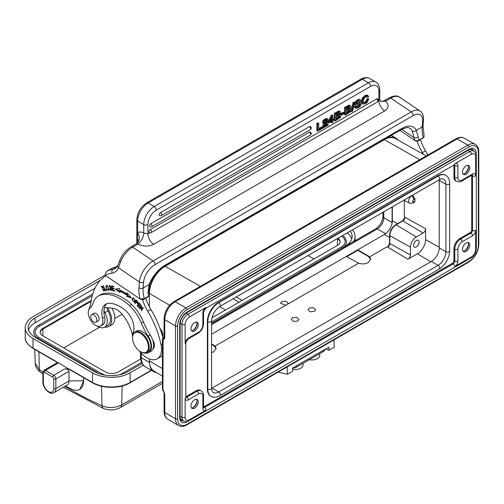 <?xml version="1.0" encoding="UTF-8"?>
<svg xmlns="http://www.w3.org/2000/svg" width="504" height="504" viewBox="0 0 504 504"><rect width="100%" height="100%" fill="white"/><g stroke="black" fill="none" stroke-linecap="round" stroke-linejoin="round"><path stroke-width="0.76" d="M427.883 155.012A67.933 39.224 -120 0 0 425.489 150.822A32.489 18.761 60 0 1 420.412 139.684M417.23 141.34A32.489 18.761 -120 0 0 422.358 152.63A67.933 39.224 60 0 1 423.322 154.268M415.693 140.969L417.879 141.145L423.763 137.302L418.95 140.137C418.396 140.736 416.991 140.83 414.735 140.421L399.943 130.391M415.397 140.799L414.735 140.421A31.015 17.905 -120 0 1 414.143 137.762L401.751 129.352M422.27 138.613L423.335 137.605A28.06 16.204 60 0 1 422.163 126.932A2.955 1.846 4.5 0 0 423.026 125.754L424.166 136.307L423.763 137.302M147.911 224.582A2.955 1.707 180 0 1 143.734 224.582A14.767 8.524 -60 0 1 154.18 206.495L368.468 82.776A2.955 1.707 -120 0 1 370.553 86.398L156.265 210.118A11.812 6.823 -60 0 0 147.911 224.582L147.911 233.812L143.697 233.012A11.812 6.823 -120 0 0 138.581 232.319A11.812 6.823 -120 0 0 137.68 232.823L137.68 221.086L143.734 224.582L143.734 233.006C144.049 233.05 143.798 234.436 142.966 237.182C140.786 242.348 137.737 244.037 137.882 244.125A2.955 1.707 -120 0 0 136.351 243.804A2.955 1.707 -120 0 0 136.219 243.867L130.996 246.878A2.955 1.707 60 0 1 132.659 247.143L153.046 260.971A2.955 1.707 60 0 1 154.942 264.682L413.091 115.643A14.767 7.749 -55.8 0 1 422.629 121.099L422.163 126.932L416.235 130.36L418.263 137.157A2.955 1.254 169.4 0 1 414.143 137.762L412.184 131.008A2.955 2.394 -24.3 0 0 416.235 130.36A23.631 12.405 124.2 0 0 401.915 128.451A2.955 1.707 -120 0 1 401.31 129.597C405.695 127.72 408.146 127.103 408.662 127.745L409.985 128.312A20.677 10.849 124.2 0 1 412.184 131.008M136.124 243.93A2.955 1.707 -120 0 1 136.219 243.867L136.685 243.558A8.864 7.22 -126.5 0 0 137.68 232.823L137.164 243.161M360.933 79.134C364.146 77.32 367.101 77.125 369.797 78.548A14.767 8.524 120 0 0 362.408 79.279A2.955 1.707 -120 0 0 360.933 79.134L146.645 202.854A2.955 1.707 60 0 1 148.119 202.999A14.767 8.524 120 0 0 137.68 221.086A2.955 1.707 180 0 1 136.811 219.883L136.811 242.147A2.955 1.707 0 0 0 137.164 242.953L137.252 243.073M137.233 238.008L138.474 241.063M380.4 101.058L380.917 101.411L385.56 101.172C389.183 104.788 388.874 108.051 384.628 110.956A8.864 5.116 60 0 1 378.907 100.447L379.777 98.998L380.375 101.039M376.614 98.935A1.77 1.021 -120 0 1 377.868 101.109A1.77 1.021 -120 0 1 377.496 101.921A1.77 1.77 0 0 0 377.496 98.847A1.77 1.021 120 0 0 376.614 98.935L150.211 229.648A1.77 1.021 120 0 0 149.052 231.21A1.77 1.021 120 0 0 149.323 232.634A1.77 1.77 0 0 0 151.099 232.634A1.77 1.021 60 0 0 151.465 231.821A1.77 1.021 60 0 0 150.211 229.648M318.736 123.31L317.904 122.825L316.833 123.442L316.833 130.675L317.671 131.16L322.484 128.381L322.484 127.455L318.736 129.616L318.736 123.31L317.671 123.921L317.671 131.16M322.484 127.455L321.647 126.97L318.736 128.652M325.912 119.517L326.296 120.191L326.006 121.193L322.806 125.357L322.276 127.537M322.484 127.657L323.114 128.016L328.11 125.131L328.11 124.249L327.272 123.763L324.866 125.156M327.008 118.648L324.904 118.868L323.121 120.55L322.466 122.869L323.303 123.348L324.299 122.774L324.702 121.262L325.754 120.229L326.75 119.996L327.134 120.677L326.844 121.678L323.644 125.836L323.114 128.016M327.972 121.634L327.972 122.522L328.81 123.001L332.035 121.143L332.035 122.863L332.93 122.352L332.93 120.626L334.013 119.996L334.013 119.215L332.93 119.839L332.93 115.359L332.035 115.876L331.197 115.391L327.972 121.634L328.81 122.113L328.81 123.001M331.197 121.622L331.197 122.384L332.035 122.863M334.013 119.215L332.93 118.875M332.93 115.359L332.092 114.88L331.197 115.391M334.36 113.324L335.191 113.803L339.614 111.485L338.776 111.006L339.501 111.245L338.776 111.006L334.36 113.324L334.36 120.557L335.191 121.042L340.383 117.463L340.975 115.637L340.565 114.654L339.601 114.622L340.622 112.537L340.339 111.724L339.614 111.485L340.339 111.724M344.232 112.694L343.4 112.209L340.931 113.639L340.931 114.597L341.762 115.082L344.232 113.658L344.232 112.694L341.762 114.118L341.762 115.082M344.572 107.428L345.41 107.906L349.826 105.588L348.995 105.109L349.719 105.349L348.995 105.109L344.572 107.428L344.572 114.66L345.41 115.145L350.595 111.567L351.187 109.74L350.778 108.751L349.82 108.719L350.834 106.64L350.551 105.827L349.826 105.588L350.551 105.827M352.983 102.57L353.821 103.049L354.734 102.526L353.896 102.041L352.983 102.57L351.187 109.828M350.885 111.037L351.679 111.674L353.821 103.049M354.432 106.527L355.018 107.9L355.856 108.379L355.27 107.012L354.432 106.527L355.503 105.909L356.334 106.394L355.27 107.012M359.106 100.907L360.001 101.701L359.465 100.888L358.205 101.285L357.046 102.268L356.744 103.793L360.505 102.885L359.673 102.4L356.057 103.383M356.334 106.394L356.939 107.339L358.363 106.892L359.667 105.815L360.165 104.618L359.749 104.126L356.183 105.09L355.036 104.498L354.709 103.629L355.421 101.619L357.393 99.868L358.823 99.282L360.637 99.937L361.072 101.09L360.001 101.701M359.327 104.139L358.835 105.33L356.101 106.861M363 102.488L364.701 102.268L366.049 101.039L366.817 99.112L367.882 98.494L368.72 98.979L367.07 102.457L365.564 103.66L363.063 104.108L362.149 101.947L363.088 98.582L365.608 96.088L368.128 95.659L366.931 95.035L364.77 95.609L362.256 98.104L361.318 101.462L362.225 103.622L362.949 104.044M363.063 104.108L362.225 103.622M366.729 96.629L367.655 97.348L368.72 96.73L366.931 95.035M309.443 126.624A1.77 1.021 -120 0 1 310.697 128.797A1.77 1.021 -120 0 1 310.325 129.604A1.77 1.77 0 0 0 310.325 126.535A1.77 1.021 120 0 0 309.443 126.624L160.442 212.65A1.77 1.021 120 0 0 159.283 214.213A1.77 1.021 120 0 0 159.554 215.63A1.77 1.77 0 0 0 161.33 215.63A1.77 1.021 60 0 0 161.696 214.817A1.77 1.021 60 0 0 160.442 212.65M309.443 132.174A1.77 1.021 -120 0 1 310.697 134.341A1.77 1.021 -120 0 1 310.325 135.154A1.77 1.77 0 0 0 310.325 132.086A1.77 1.021 120 0 0 309.443 132.174L150.828 223.744A1.77 1.021 120 0 0 149.669 225.307A1.77 1.021 120 0 0 149.946 226.724A1.77 1.77 0 0 0 151.717 226.724A1.77 1.021 60 0 0 152.082 225.918A1.77 1.021 60 0 0 150.828 223.744M130.996 246.878C126.006 249.971 122.245 254.526 119.7 260.536A2.955 0.97 21.8 0 0 120.62 261.771A17.722 9.299 124.2 0 1 132.659 247.143L137.97 244.112C143.438 246.67 148.661 246.739 153.632 244.32L384.628 110.956M120.62 261.771L118.44 267.756A2.955 2.199 -158.1 0 1 117.785 265.451L115.372 268.449A19.788 11.428 -120 0 1 113.091 269.262L116.897 267.063M401.915 128.451L165.066 265.192A23.631 12.405 124.2 0 0 149.058 284.609A2.955 0.958 21.9 0 0 149.72 284.3L148.875 292.043L149.518 294.878L149.115 295.873L144.302 298.708L140.087 298.992L105.153 275.297C105.525 273.042 106.3 271.543 107.497 270.805L112.184 268.134M154.942 264.682A14.767 7.749 -55.8 0 0 143.59 282.196L143.13 288.036L149.058 284.609L148 293.189A2.955 1.254 169.4 0 0 148.875 292.043M117.186 266.635L112.398 268.078A2.955 2.4 -110.2 0 1 112.701 267.933L112.14 268.147M132.716 335.519A13.293 7.673 60 0 1 133.283 332.249A16.248 9.381 -120 0 0 124.375 309.5A35.916 20.74 -120 0 0 122.22 307.95A35.916 20.74 -120 0 0 109.885 303.257A19.196 11.082 -120 0 0 105.796 304.139A19.196 11.082 -120 0 0 102.514 318.263A10.338 5.966 60 0 1 100.743 325.874L102.829 324.664A10.338 5.966 -120 0 0 104.599 317.06A19.196 11.082 -120 0 1 104.044 309.601A4.429 2.558 -120 0 0 104.87 312.663A12.997 7.503 60 0 1 107.258 322.157A12.997 7.503 60 0 1 104.605 327.197A12.997 7.503 60 0 1 97.48 326.17M88.975 309.481A12.997 7.503 60 0 1 89.857 306.501A14.767 8.524 -120 0 0 90.808 303.559A76.797 44.339 60 0 1 105.903 275.801M142.582 299.905A32.489 18.761 -120 0 0 147.71 311.195A67.933 39.224 60 0 1 161.022 344.66A20.677 11.938 60 0 1 157.242 358.816A20.677 11.938 60 0 1 145.631 356.996A20.677 11.938 60 0 1 139.198 350.803M132.609 336.181A30.215 17.445 -120 0 0 123.008 315.252A16.248 9.381 -120 0 0 117.986 310.433A16.248 9.381 -120 0 0 112.72 308.291L106.01 307.516A4.429 2.558 -120 0 0 104.958 307.705A4.429 2.558 -120 0 0 104.183 308.731A4.429 2.558 -120 0 0 104.089 309.147A4.429 2.558 -120 0 0 104.044 309.601M106.898 303.635A19.196 11.082 -120 0 0 104.183 308.731M148.762 352.567L150.847 351.364A13.293 7.673 -120 0 0 152.983 348.793A7.384 4.265 -120 0 0 152.542 339.658A13.293 7.673 -120 0 0 150.217 334.984A44.308 25.578 60 0 1 143.445 321.955L141.353 323.165A44.308 25.578 -120 0 0 148.132 336.193A13.293 7.673 60 0 1 148.762 352.567A13.293 7.673 60 0 1 144.894 353.027M100.743 325.874A10.338 5.966 60 0 1 94.991 324.998A10.338 5.966 60 0 1 88.887 316.474A10.338 5.966 60 0 1 89.788 308.423A29.534 17.054 -120 0 0 93.177 302.873A29.534 17.054 60 0 1 98.337 296.024A29.534 17.054 60 0 1 100.126 295.218A45.662 26.366 60 0 1 122.774 300.334A45.662 26.366 60 0 1 129.465 305.644L131.55 304.441A29.534 17.054 60 0 1 143.445 321.955M131.55 304.441A45.662 26.366 -120 0 0 102.211 294.008A29.534 17.054 60 0 0 100.428 294.815L98.337 296.024M141.24 306.489L141.12 310.243L141.46 310.666L143.293 307.931L142.972 307.547L141.536 309.689L141.655 305.934L141.315 305.512L139.482 308.246L139.797 308.637L141.649 306.256M119.605 289.976L119.467 288.54L115.322 289.025L119.858 292.471L119.732 291.243A49.77 28.734 60 0 1 126.97 295.275L126.882 296.383L131.387 297.977L127.159 292.83L127.058 294.128A51.244 29.585 -120 0 0 119.605 289.976M113.62 286.297L111.428 285.844L112.568 290.638L114.836 291.11L114.698 290.543L112.839 290.159L112.449 288.521L114.124 288.874L113.992 288.313L112.31 287.96L111.964 286.493L113.753 286.864L113.62 286.297M103.037 285.869L105.052 290.695L106.735 290.43L106.495 289.863L105.172 290.071L103.389 285.812L103.037 285.869M136.13 299.962L134.82 303.269L135.173 303.628L135.708 302.287L137.466 303.427L137.548 301.43L136.13 299.962M104.032 289.22L103.622 289.157L103.553 290.55L101.531 286.776L102.803 287.526L103.068 287.28L101.247 286.247L103.881 291.06L104.032 289.22M132.35 298.809L132.256 299.849L134.398 302.104L135.122 300.056L132.98 297.814L132.35 298.809L133.321 297.707M106.06 288.03L106.659 289.233L108.631 290.348L108.108 286.6L106.13 285.51L106.06 288.03L106.388 287.841M111.838 289.573L111.277 289.901L109.715 288.767L109.362 288.786L109.784 289.668L111.529 290.468L110.905 287.973L110.162 287.601L109.349 286.14L111.044 287.085L109.066 285.611L111.258 289.913L111.882 289.548M138.77 302.658L137.195 305.695L139.148 307.856L139.331 307.497L137.731 305.72L138.266 304.687L139.709 306.287L139.892 305.934L138.449 304.328L138.934 303.402L140.471 305.109L140.66 304.756L138.77 302.658M129.465 305.644A29.534 17.054 60 0 1 141.353 323.165M152.983 348.793A13.293 7.673 -120 0 0 152.542 339.658M104.605 327.197L107.736 325.389A12.997 7.503 -120 0 0 108.001 310.855A4.429 2.558 60 0 1 107.182 307.648M157.242 358.816L160.379 357.008A20.677 11.938 -120 0 0 162.427 355.219M163.012 337.982A67.933 39.224 -120 0 0 150.841 309.387A32.489 18.761 60 0 1 145.763 298.248M154.155 347.313A7.384 4.265 60 0 1 153.449 347.136M140.421 299.118L143.231 299.71L147.823 297.026M141.044 299.534L140.087 298.992A31.015 17.905 -120 0 1 139.217 294.626A31.015 17.905 -120 0 1 138.959 287.828A2.955 1.846 4.5 0 0 143.13 288.036A28.06 16.204 -120 0 0 143.363 294.185A28.06 16.204 -120 0 0 144.302 298.708L143.231 299.71M159.97 328.381A7.239 4.177 60 0 1 162.924 335.437A7.239 4.177 60 0 1 162.899 335.941A7.239 4.177 60 0 1 162.729 336.93M162.918 335.261L159.888 328.161M156.568 372.607A20.084 11.598 -60 0 1 153.796 371.713A20.084 11.598 -60 0 1 149.72 364.279A22.151 12.789 120 0 1 149.423 360.952L149.423 358.993M149.423 306.873L149.423 295.495M149.423 294.519L149.423 293.423A22.151 12.789 120 0 1 149.72 289.756A20.084 11.598 -60 0 1 163.838 267.019L165.091 266.295A22.151 12.789 120 0 0 149.72 289.756M149.72 364.279A22.151 12.789 120 0 0 153.947 371.051L162.427 376.072M426.277 155.938L395.401 138.543A22.151 12.789 120 0 0 384.388 139.684L385.642 138.959A20.084 11.598 -60 0 1 395.684 137.964A20.084 11.598 -60 0 1 397.851 139.923M164.083 337.22L163.611 337.491A2.362 1.367 60 0 1 163.958 337.39L163.107 340.496L162.943 390.203M194.645 399.722A5.166 2.986 120 0 0 191.268 404.277A5.166 2.986 120 0 0 192.056 408.416A5.166 2.986 120 0 0 194.645 408.164A5.166 2.986 120 0 0 198.022 403.609A5.166 2.986 120 0 0 197.228 399.464A5.166 2.986 120 0 0 194.645 399.722M194.645 322.547A5.166 2.986 120 0 0 191.268 327.102A5.166 2.986 120 0 0 192.056 331.241A5.166 2.986 120 0 0 194.645 330.989A5.166 2.986 120 0 0 198.022 326.435A5.166 2.986 120 0 0 197.228 322.289A5.166 2.986 120 0 0 194.645 322.547M466.156 174.227A5.166 2.986 120 0 0 469.533 169.672A5.166 2.986 120 0 0 468.745 165.532A5.166 2.986 120 0 0 466.156 165.791A5.166 2.986 120 0 0 462.779 170.346A5.166 2.986 120 0 0 463.573 174.485A5.166 2.986 120 0 0 466.156 174.227M466.156 251.401A5.166 2.986 120 0 0 469.533 246.847A5.166 2.986 120 0 0 468.745 242.708A5.166 2.986 120 0 0 466.156 242.959A5.166 2.986 120 0 0 462.779 247.514A5.166 2.986 120 0 0 463.573 251.66A5.166 2.986 120 0 0 466.156 251.401M471.694 175.279A2.218 1.279 -60 0 1 471.694 175.373L471.694 229.881A2.218 1.279 -60 0 1 470.125 232.59L459.787 238.562A8.272 4.775 120 0 0 453.94 248.692L453.94 260.625A2.218 1.279 -60 0 1 452.371 263.34L203.622 406.955A2.218 1.279 -60 0 1 203.54 406.999M453.94 165.029A2.218 1.279 -60 0 1 453.94 165.123L453.94 177.061A8.272 4.775 120 0 0 455.654 180.848L456.485 181.333A8.272 4.775 -60 0 1 454.778 177.547L454.778 165.608A2.218 1.279 120 0 0 454.488 164.726M185.869 396.705L186.707 397.19L197.045 391.217A8.272 4.775 -60 0 1 201.178 390.808L200.346 390.329A8.272 4.775 120 0 0 196.207 390.739L185.869 396.705A2.218 1.279 -60 0 1 185.787 396.749M437.648 175.858L218.345 302.469A15.504 8.952 120 0 0 207.383 321.464L207.383 388.987A15.504 8.952 120 0 0 210.596 396.087L211.012 396.327A15.504 8.952 -60 0 1 207.799 389.227A2.218 1.279 0 0 0 210.93 389.227A2.218 1.279 0 0 0 211.579 388.326C211.491 388.156 211.523 391.293 213.23 392.49A11.075 6.394 120 0 0 218.768 391.942L438.064 265.331A11.075 6.394 120 0 0 445.901 251.767L445.901 184.237A11.075 6.394 120 0 0 443.608 179.166C441.712 178.29 438.984 179.827 439.173 179.827A2.218 1.279 -120 0 0 439.633 178.813A2.218 1.279 -120 0 0 438.064 176.098L437.648 175.858A15.504 8.952 120 0 1 445.404 175.09L445.82 175.329A15.504 8.952 -60 0 0 438.064 176.098L218.768 302.709A2.218 1.279 60 0 1 220.21 304.662A2.218 1.279 60 0 1 219.876 306.438C214.887 309.941 212.121 314.729 211.579 320.796A2.218 1.279 180 0 1 210.212 321.98A2.218 1.279 180 0 1 207.799 321.703L207.383 321.464M439.198 179.808A11.075 6.394 -60 0 1 439.217 180.375L439.217 247.905A11.075 6.394 -60 0 1 431.386 261.469L212.083 388.086A11.075 6.394 -60 0 1 211.579 388.357M211.579 352.661L213.803 351.723L216.147 348.434L215.069 346.084L285.812 305.241L280.507 303.238L281.629 301.675L285.818 301.184L288.187 303.2L287.06 304.762L285.812 305.241M287.897 304.038L358.634 263.195C362.137 264.291 365.343 264.077 368.26 262.546L370.698 259.201L369.627 256.851L387.104 246.758L388.004 246.973L389.573 243.136A0.888 0.51 0 0 0 389.844 243.508A2.967 1.714 -60 0 1 388.004 246.973M410.445 254.993L410.445 247.155L389.844 235.664L389.844 243.508L410.445 254.993A3.471 2.003 120 0 1 407.994 259.239L417.388 253.814A11.592 6.691 -60 0 0 425.584 239.614L425.584 228.766A3.471 2.003 120 0 1 423.133 233.012L402.885 220.916A0.888 0.51 -120 0 0 402.431 220.865L395.646 224.784A0.888 0.51 60 0 1 396.1 224.834L416.348 236.93L423.133 233.012M314.527 311.359L310.344 311.806L307.969 309.702L309.097 308.114L313.28 307.667L315.649 309.777L314.527 311.359M297.82 321.01L293.637 321.451L291.262 319.347L292.389 317.766L296.572 317.318L298.941 319.423L297.82 321.01M404.334 218.938L404.97 217.589L404.334 216.915L404.334 200.296M414.962 201.058L413.734 201.77A2.955 1.707 60 0 1 413.123 203.118L414.338 202.419L414.962 201.058L414.962 198.797L412.688 195.117M410.445 247.155A8.348 4.82 -60 0 1 416.348 236.93M419.114 242.147A3.912 2.262 120 0 0 418.314 240.364A3.912 2.262 120 0 0 415.296 241.397A3.912 2.262 120 0 0 413.576 245.341A3.912 2.262 120 0 0 414.401 247.143A3.912 2.262 120 0 0 417.413 246.078A3.912 2.262 120 0 0 419.114 242.147M369.627 256.851L357.796 249.801L357.796 250.337L346.708 256.744M358.634 263.195L346.235 256.473L385.031 234.064A11.227 6.483 -60 0 0 392.068 223.178A9.122 5.267 120 0 0 392.093 222.535L392.093 207.005M370.686 259.453L368.405 256.467L357.796 250.337M215.069 346.084L211.579 343.86M333.982 339.904L334.215 347.243L329.005 350.249L328.879 347.111L292.541 368.096L292.66 371.234L287.45 374.239L287.116 366.956M143.331 365.192L130.108 372.834A26.586 15.347 180 0 1 92.509 372.834L32.987 338.468A26.586 15.347 180 0 1 25.2 327.613A26.586 15.347 180 0 1 32.987 316.758L105.178 275.083M352.454 229.893A26.586 15.347 180 0 1 355.106 236.571A26.586 15.347 180 0 1 353.663 241.561M142.097 363.497L128.016 371.624A23.631 13.639 0 0 1 94.601 371.624L35.072 337.258A23.631 13.639 0 0 1 28.155 327.613A23.631 13.639 0 0 1 35.072 317.967L100.403 280.249M350.223 231.178A23.631 13.639 0 0 1 352.151 236.571A23.631 13.639 0 0 1 345.227 246.217L211.579 323.379M69.401 369.432L58.571 362.88A2.955 1.707 -120 0 0 57.097 362.735L43.936 370.333A2.955 1.707 60 0 1 45.41 370.478L53.77 375.304L64.714 368.985C67.139 368.934 68.575 369.716 69.016 371.322L69.016 380.974L83.633 380.728L83.588 377.628M32.987 338.468L32.987 348.113L56.48 361.677L56.48 363.088M130.108 372.834L130.108 382.479A0.888 0.51 60 0 1 129.919 382.882C120.16 388.792 102.457 388.792 92.692 382.882A0.888 0.51 -60 0 1 92.509 382.479L69.016 368.909L64.714 368.985M67.177 385.024A8.864 5.116 -120 0 0 69.016 380.974L55.856 388.565A8.864 5.116 60 0 1 55.818 389.34A8.864 5.116 60 0 1 54.023 392.622L67.177 385.024M79.865 389.296L83.633 380.728A18.906 10.912 60 0 1 79.72 389.384A18.906 10.912 60 0 1 70.988 388.842L65.482 386.007M83.683 380.703L83.633 378.605M38.915 351.836L39.325 369.583L35.23 363.472L34.776 349.448M122.132 385.995L121.697 404.92C115.139 408.108 108.568 408.385 101.984 405.758A377.527 212.184 58.7 0 1 64.896 386.348M28.526 330.026A23.631 13.639 180 0 1 35.072 322.787L94.985 288.2M347.111 232.974A23.631 13.639 180 0 1 351.779 238.984M342.134 248.006A15.504 8.952 0 0 0 346.639 241.7L344.723 237.201L342.72 235.513M92.698 294.097L38.361 325.464C35.992 326.39 34.429 328.614 33.667 332.136A15.504 8.952 0 0 0 38.209 338.468L99.263 373.716M38.209 338.468A0.737 0.428 120 0 1 39.098 337.522C38.594 337.875 34.178 333.138 35.141 332.136A14.03 8.102 180 0 1 39.249 326.409L92.207 295.835M341.479 236.225A14.03 8.102 180 0 1 345.164 241.7C345.177 243.653 343.86 245.448 341.208 247.086A0.737 0.428 -120 0 1 342.096 248.025M91.224 300.497L42.796 328.457A9.015 5.204 0 0 0 40.156 332.136A9.015 5.204 0 0 0 42.796 335.815L105.456 371.99A9.015 5.204 0 0 0 118.207 371.99L140.597 359.056M211.938 317.873L337.504 245.379A9.015 5.204 0 0 0 340.143 241.7A9.015 5.204 0 0 0 337.926 238.279M91.098 301.291L42.796 329.175L42.947 335.903M63.769 347.924L99.553 327.26M114.811 318.452L122.157 314.212M242.159 300.422L236.225 296.995M225.59 309.992A377.654 218.037 60 0 1 219.536 306.64M239.028 302.23L233.094 298.803M337.352 245.461L337.504 238.738A9.015 5.204 180 0 1 340.124 242.059M314.024 258.93L307.957 255.578M40.181 332.495A9.015 5.204 180 0 1 42.796 329.175L42.796 328.457M292.541 368.153A5.909 3.408 0 0 0 296.358 367.164L323.089 351.729A5.909 3.408 0 0 0 324.815 349.461M309.267 359.711A7.976 4.605 0 0 0 317.451 358.602A7.976 4.605 0 0 0 319.372 353.877M292.591 369.363A7.976 4.605 0 0 0 301.159 367.989A7.976 4.605 0 0 0 302.658 363.523M287.45 374.239L278.006 372.217M329.005 350.249L325.559 349.033M211.579 344.383L213.853 345.694L216.128 348.68M392.326 206.873L392.326 220.714A11.227 6.483 -60 0 1 392.068 223.178M468.04 242.481A5.166 2.986 -60 0 1 468.562 244.352A5.166 2.986 -60 0 1 464.902 250.677L464.902 250.677A5.166 2.986 -60 0 1 463.025 251.162M464.417 250.923A6.647 3.837 120 0 0 468.525 243.804M468.04 165.306A5.166 2.986 -60 0 1 468.562 167.177A5.166 2.986 -60 0 1 464.902 173.502L464.902 173.502A5.166 2.986 -60 0 1 463.025 173.987M464.417 173.748A6.647 3.837 120 0 0 468.525 166.629M196.522 322.062A5.166 2.986 -60 0 1 197.045 323.933A5.166 2.986 -60 0 1 193.391 330.265A5.166 2.986 -60 0 1 191.507 330.75M192.9 330.511A6.647 3.837 120 0 0 197.014 323.385M196.522 399.237A5.166 2.986 -60 0 1 197.045 401.108A5.166 2.986 -60 0 1 193.391 407.44A5.166 2.986 -60 0 1 191.507 407.925M192.9 407.679A6.647 3.837 120 0 0 197.014 400.56M97.795 321.155A4.429 2.558 -120 0 0 98.23 320.985A4.429 2.558 -120 0 0 98.954 317.596A4.429 2.558 -120 0 0 96.264 313.69A4.429 2.558 -120 0 0 93.801 313.312A4.429 2.558 -120 0 0 93.435 313.608M132.533 337.907L132.533 337.428A11.812 6.823 60 0 1 132.565 336.603A11.812 6.823 60 0 1 134.977 332.016L136.653 331.052A11.812 6.823 60 0 1 146.091 334.58A11.812 6.823 60 0 1 150.879 346.935A11.812 6.823 60 0 1 148.466 351.515L146.796 352.485A11.812 6.823 60 0 1 140.887 351.899L140.471 351.653A11.227 6.483 -120 0 0 148.378 347.854A11.227 6.483 -120 0 0 141.158 333.761A11.227 6.483 -120 0 0 132.565 337.126A11.227 6.483 -120 0 0 132.533 337.907A11.227 6.483 -120 0 0 140.471 351.653M92.893 314.49A4.36 2.514 60 0 1 96.459 318.087A4.36 2.514 60 0 1 95.999 322.188A4.36 2.514 60 0 1 94.752 322.346A4.36 2.514 60 0 1 91.192 318.742A4.36 2.514 60 0 1 91.646 314.641A4.36 2.514 60 0 1 92.893 314.49M134.977 332.016A11.812 6.823 60 0 1 144.415 335.544A11.812 6.823 60 0 1 149.209 347.899A11.812 6.823 60 0 1 146.796 352.485M141.876 310.042L141.756 309.557M141.744 309.884L141.12 310.243M139.482 308.246L141.53 305.771M141.536 309.689L143.186 307.799M127.058 294.128L127.707 293.492M126.882 296.383L127.512 296.024L130.712 297.158M127.512 296.024L127.594 294.916L126.97 295.275M127.594 294.916A49.77 28.734 -120 0 0 120.362 290.884L119.732 291.243M119.763 291.564L116.279 288.912M111.964 286.493L113.627 286.348M112.449 288.521L113.998 288.357M112.568 290.638L113.186 290.228M114.71 290.594L113.198 290.279M112.738 288.357L112.663 288.036M112.253 286.322L112.178 286.001M106.627 290.184L105.544 290.014M105.676 290.336L105.052 290.695M135.456 302.923L136.477 300.308M135.444 302.91L134.82 303.269M137.75 303.118L137.296 302.866M135.708 302.287L136.055 302.085M137.239 302.898L135.866 301.896L136.332 300.712L137.34 301.77L137.239 302.898L137.907 302.507M136.332 300.712L136.678 300.516M137.655 301.594L137.34 301.77M104.126 290.802L103.459 290.587M101.468 286.82L101.613 286.152M102.243 286.379L101.531 286.776M103.553 290.55L104.227 290.153M134.688 301.846L134.045 301.65M134.234 301.549L135.066 300.938M134.064 301.644C133.018 301.6 132.577 300.775 132.728 299.162L133.34 298.255C134.839 298.941 135.078 300.075 134.064 301.644L134.776 301.241M106.357 286.102L106.502 285.415M108.895 290.077L108.234 289.863M109.034 289.107L108.599 289.359C108.095 290.348 107.377 289.907 106.451 288.03L106.174 286.455C107.289 285.692 108.095 286.663 108.599 289.359L108.335 289.825L109.047 289.397M107.176 285.629L106.174 286.455M109.431 286.096L109.469 285.529M110.105 285.737L109.349 286.14M111.775 290.184L111.075 289.97M137.888 305.405L139.047 302.967M137.825 305.329L137.195 305.695M138.934 303.402L139.268 303.206M138.594 304.492L138.266 304.687M316.833 123.442L317.671 123.921M323.303 123.348L323.952 121.029L325.741 119.353L327.676 119.001L326.838 118.522M326.636 118.434L328.129 120.078L327.676 121.684L324.179 126.517L328.11 124.249M328.81 122.113L332.035 115.876M332.035 117.224L332.035 120.355L329.748 121.678L332.035 117.224M331.197 118.85L331.197 119.87L332.035 120.355M331.197 119.87L330.454 120.305M335.191 113.803L335.191 121.042M338.839 115.17L338.65 116.884L339.488 117.369L336.262 119.505L336.262 117.136L339.677 115.655L339.104 115.592M339.488 117.369L339.904 116.229L339.589 115.605M338.719 112.745L338.064 114.137L338.902 114.616L336.262 116.216L336.262 114.112L339.236 112.663L339.551 113.28L339.236 112.663M338.902 114.616L339.551 113.28L338.719 112.802M338.65 116.884L336.262 118.535M338.064 114.137L336.262 115.252M340.931 113.639L341.762 114.118M345.41 107.906L345.41 115.145M349.051 109.273L348.869 110.987L349.7 111.472L346.475 113.602L346.475 111.239L349.889 109.759L349.316 109.696M349.7 111.472L350.123 110.332L349.801 109.708M348.932 106.848L348.277 108.24L349.114 108.719L346.475 110.319L346.475 108.215L349.448 106.766L349.77 107.383L349.448 106.766M349.114 108.719L349.77 107.383L348.932 106.905M348.869 110.987L346.475 112.638M348.277 108.24L346.475 109.355M354.734 102.526L352.592 111.151L351.679 111.674M360.914 103.03L360.505 102.885L361.229 103.9L360.486 105.966L358.388 107.799L355.856 108.379M356.183 105.09L355.547 104.108L356.252 102.098L358.231 100.346L359.661 99.767L360.637 99.937M367.655 97.348L366.918 96.636L365.595 97.02L363.85 98.797L363.22 101.247L363.888 103.005M367.233 96.737L366.918 96.636M363.831 102.967L365.532 102.753L366.887 101.518L367.655 99.597L366.817 99.112M368.72 98.979L367.655 99.597M107.27 307.661A14.471 8.354 60 0 1 108.681 326.548L111.819 324.74A14.471 8.354 -120 0 0 111.913 308.196M108.681 326.548A14.471 8.354 60 0 1 104.763 327.109M425.489 150.822L422.358 152.63M418.263 137.157A28.06 16.204 -120 0 0 418.95 140.137L417.879 141.145M165.066 265.192A2.955 1.707 60 0 1 164.468 266.339C158.136 270.27 153.216 276.255 149.72 284.3L149.72 284.3M143.59 282.196A2.955 1.846 -175.5 0 1 139.425 281.994A17.722 9.299 -55.8 0 1 153.046 260.971L411.195 111.932L390.808 98.097A2.955 1.707 -120 0 0 389.145 97.839C393.901 95.546 397.404 95.338 399.659 97.215A17.722 9.299 124.2 0 0 390.808 98.097L385.579 101.115A2.955 1.707 60 0 0 383.922 100.857L380.841 101.373M413.091 115.643A2.955 1.707 -120 0 0 411.195 111.932A17.722 9.299 -55.8 0 1 420.053 111.05C422.554 112.726 423.7 115.681 423.492 119.921A2.955 1.846 -175.5 0 1 422.629 121.099M383.834 100.913A2.955 1.707 60 0 1 383.922 100.857L389.145 97.839M369.797 78.548L375.852 82.045A14.767 8.524 -60 0 0 368.468 82.776L362.408 79.279L148.119 202.999L154.18 206.495A2.955 1.707 60 0 1 156.265 210.118M370.553 86.398A11.812 6.823 -60 0 1 378.907 91.218A2.955 1.707 180 0 0 379.777 90.014C379.745 86.323 378.435 83.67 375.852 82.045M378.34 100.775L378.907 100.447L378.907 91.218M153.632 244.32A8.864 5.116 -120 0 1 147.911 233.812L149.688 232.791M138.474 241.164L138.487 241C138.991 240.099 137.705 243.048 136.685 243.558A8.864 7.22 -126.5 0 1 136.288 243.829M138.959 287.828L139.425 281.994L118.44 267.756A22.743 13.129 -120 0 1 112.14 273.149A2.955 2.356 -99.7 0 1 113.091 269.262A80.634 46.557 60 0 0 107.497 270.805M105.166 275.31A77.685 44.85 60 0 1 112.14 273.149M147.615 297.177L148.686 296.176A28.06 16.204 60 0 1 148 293.189M112.398 268.078A80.634 46.557 -120 0 0 111.882 268.273M102.514 318.263L104.599 317.06M100.126 295.218L102.211 294.008M148.132 336.193L150.217 334.984M104.87 312.663L108.001 310.855M161.022 344.66L162.427 343.848M147.71 311.195L150.841 309.387M149.423 360.952L162.427 368.594M169.583 305.267L149.423 293.423M419.719 159.724L384.388 139.684L165.091 266.295L200.422 286.335M149.505 291.545L148.73 291.098M141.278 353.241L141.278 357.695A20.084 11.598 120 0 0 145.442 366.893C142.393 365.337 140.717 361.872 140.414 356.492A2.955 1.707 0 0 0 141.278 357.695L149.48 362.433M478.365 245.196A1.474 0.851 0 0 0 478.8 244.597L478.8 151.748A1.474 0.851 180 0 1 478.365 152.347L478.365 245.196A13.28 7.667 -60 0 1 468.978 261.463L187.022 424.248A13.28 7.667 -60 0 1 177.629 418.83L177.629 325.975A13.28 7.667 -60 0 1 187.022 309.714L468.978 146.929A13.28 7.667 -60 0 1 478.365 152.347M476.299 155.327L476.299 153.544A10.351 5.979 120 0 0 468.978 149.316L187.022 312.102A10.351 5.979 120 0 0 179.701 324.784L179.701 417.633A10.351 5.979 120 0 0 187.022 421.861L188.565 420.966M187.022 424.248A1.474 0.851 60 0 1 186.713 424.922L468.67 262.137A1.474 0.851 -120 0 0 468.978 261.463M164.758 394.008L164.758 412.493A14.622 8.442 120 0 0 167.744 419.164C165.388 417.734 164.172 415.195 164.083 411.535A2.362 1.367 0 0 0 164.758 412.493L175.531 418.824L175.531 325.975L164.758 319.643L164.758 338.127L163.107 340.496A2.362 1.367 180 0 1 162.427 339.539L162.427 388.741A2.362 1.367 -0 0 0 163.107 389.693L164.758 394.008A2.362 1.367 180 0 1 164.083 393.057L164.083 411.535M177.629 325.975A1.474 0.851 180 0 1 175.531 325.975A14.755 8.518 -60 0 1 185.963 307.9A1.474 0.851 60 0 1 187.022 309.714M167.744 419.164L178.542 425.552A14.755 8.518 -60 0 1 175.531 418.824A1.474 0.851 0 0 0 177.629 418.83M175.102 301.738L185.963 307.9L467.926 145.114L457.059 138.947L175.102 301.738A14.622 8.442 120 0 0 164.758 319.643A2.362 1.367 180 0 1 164.083 318.685C164.619 311.415 167.901 305.726 173.93 301.625A2.362 1.367 60 0 1 175.102 301.738M457.059 138.947A2.362 1.367 -120 0 0 455.893 138.839C459.138 137.082 461.947 136.868 464.323 138.197A14.622 8.442 120 0 0 457.059 138.947M468.978 146.929A1.474 0.851 -120 0 0 467.926 145.114A14.755 8.518 -60 0 1 475.259 144.358L464.323 138.197M164.083 318.685L164.083 337.17A2.362 1.367 0 0 0 164.758 338.127M186.984 421.527A1.474 0.851 60 0 1 187.022 421.861M179.701 417.633A1.474 0.851 0 0 0 180.13 417.029C180.577 419.605 181.049 420.764 181.553 420.5A8.877 5.122 120 0 0 183.437 420.89M180.13 417.029L180.13 324.179A1.474 0.851 180 0 1 179.701 324.784M187.022 312.102A1.474 0.851 60 0 1 186.713 312.782L468.67 149.99A1.474 0.851 -120 0 0 468.978 149.316M473.666 150.929A8.877 5.122 120 0 0 472.387 149.493C471.221 149.096 469.986 149.26 468.67 149.99M180.495 419.189L183.721 421.054A8.272 4.775 -60 0 1 182.007 417.268L182.007 324.412L180.174 323.354M180.13 416.184L182.007 417.268A2.218 1.279 0 0 0 185.138 417.268L185.138 398.091A4.429 2.558 120 0 0 188.269 399.899L198.614 393.933A6.054 3.496 -60 0 1 202.892 396.402L202.892 408.341A4.429 2.558 120 0 0 206.023 410.149A2.218 1.279 60 0 0 204.46 407.44L453.209 263.825A2.218 1.279 120 0 0 454.778 261.11A2.218 1.279 0 0 0 457.909 261.11A4.429 2.558 120 0 1 454.778 266.534L471.379 256.952A2.218 1.279 -120 0 1 470.919 257.966C474.239 255.73 476.034 252.617 476.311 248.629L476.311 155.78A2.218 1.279 180 0 1 475.663 156.681A6.054 3.496 -60 0 0 471.379 154.211L454.778 163.8A2.218 1.279 -120 0 1 454.318 164.814L454.318 164.594M185.138 341.781L185.138 324.412A2.218 1.279 180 0 1 182.007 324.412A8.272 4.775 -60 0 1 187.853 314.288L469.816 151.496L467.939 150.419M186.02 313.223L187.853 314.288A2.218 1.279 60 0 1 189.422 316.997A6.054 3.496 -60 0 0 185.138 324.412M471.379 154.211A2.218 1.279 -120 0 0 469.816 151.496A8.272 4.775 -60 0 1 473.949 151.087L470.73 149.228M206.023 410.149L189.422 419.738A2.218 1.279 60 0 1 188.962 420.752L470.919 257.966M454.778 266.534A2.218 1.279 -120 0 0 453.209 263.825L452.371 263.34M189.422 419.738A6.054 3.496 -60 0 1 185.138 417.268M185.138 398.091A2.218 1.279 0 0 0 185.787 397.19L185.787 342.682A2.218 1.279 180 0 1 185.138 343.589A4.429 2.558 120 0 1 188.269 338.159L198.614 332.193A6.054 3.496 -60 0 0 202.892 324.778L202.892 312.839A4.429 2.558 120 0 1 206.023 307.415L189.422 316.997M206.023 307.415A2.218 1.279 60 0 1 205.569 308.429L454.318 164.814M454.778 163.8A4.429 2.558 120 0 1 457.909 165.608L457.909 177.547A6.054 3.496 -60 0 0 462.193 180.016L472.531 174.05A4.429 2.558 120 0 1 475.663 175.858L475.663 156.681M471.694 229.881L472.531 230.359A2.218 1.279 0 0 0 475.663 230.359L475.663 249.537A2.218 1.279 0 0 0 476.311 248.629M475.663 175.858A2.218 1.279 180 0 1 472.531 175.858A2.218 1.279 120 0 0 472.242 174.976M457.909 261.11L457.909 249.171A6.054 3.496 -60 0 1 462.193 241.756L472.531 235.79A2.218 1.279 -120 0 0 470.963 233.075A2.218 1.279 120 0 0 472.531 230.359L472.531 175.858L471.694 175.373M472.531 235.79A4.429 2.558 120 0 0 475.663 230.359M475.663 249.537A6.054 3.496 -60 0 1 471.379 256.952M453.94 260.625L454.778 261.11L454.778 249.171A8.272 4.775 -60 0 1 460.625 239.041L470.963 233.075L470.125 232.59M457.909 165.608A2.218 1.279 180 0 1 454.778 165.608L453.94 165.123M202.892 324.778A2.218 1.279 0 0 0 203.54 323.87L203.54 311.932A2.218 1.279 180 0 1 202.892 312.839M188.269 338.159A2.218 1.279 60 0 1 187.816 339.173L198.154 333.207A2.218 1.279 -120 0 0 198.614 332.193M185.8 397.379A2.218 1.279 120 0 0 186.707 397.19A2.218 1.279 60 0 1 188.269 399.899M198.614 393.933A2.218 1.279 -120 0 0 197.045 391.217L196.207 390.739M202.892 408.341A2.218 1.279 0 0 0 203.54 407.44L203.54 395.501A2.218 1.279 180 0 1 202.892 396.402M203.622 406.955L204.46 407.44A2.218 1.279 120 0 1 203.553 407.629M453.94 177.061L454.778 177.547A2.218 1.279 0 0 0 457.909 177.547M462.193 180.016A2.218 1.279 60 0 1 461.733 181.031L472.072 175.064A2.218 1.279 -120 0 0 472.531 174.05M459.787 238.562L460.625 239.041A2.218 1.279 60 0 1 462.193 241.756M457.909 249.171A2.218 1.279 180 0 1 454.778 249.171L453.94 248.692M218.345 302.469L218.768 302.709A15.504 8.952 -60 0 0 207.799 321.703L207.799 389.227L207.383 388.987M439.217 247.905L445.901 251.767A2.218 1.279 -0 0 0 449.033 251.767A2.218 1.279 -0 0 0 449.681 250.86L449.681 183.33A2.218 1.279 180 0 1 448.314 184.514A2.218 1.279 180 0 1 445.901 184.237L439.217 180.375M212.083 388.086L218.768 391.942A2.218 1.279 60 0 1 220.33 394.657A2.218 1.279 60 0 1 219.876 395.671L439.173 269.06A2.218 1.279 -120 0 0 439.513 267.284A2.218 1.279 -120 0 0 438.064 265.331L431.386 261.469M407.994 259.239L387.104 246.758M430.788 261.815L417.388 253.814M425.584 239.614L439.217 247.212M404.334 216.915L425.584 228.766M389.573 237.397L384.388 234.454M385.579 233.673L377.332 228.911L211.579 324.608M211.579 334.215L346.235 256.473M383.783 211.806L383.783 217.741A9.122 5.267 -60 0 1 377.332 228.911A3.018 1.745 -120 0 0 375.826 228.766C380.054 225.761 382.416 221.672 382.901 216.506A3.018 1.745 0 0 0 383.783 217.741L392.093 222.535M368.405 256.467L368.405 255.938M92.509 372.834L92.509 382.479A26.586 15.347 0 0 0 130.108 382.479L151.269 370.257M58.571 362.88L45.41 370.478A1.474 0.851 120 0 0 44.371 372.286L52.725 377.112A1.474 0.851 -60 0 1 53.77 375.304A2.955 1.707 60 0 1 55.856 378.92L55.856 388.565A1.474 0.851 0 0 1 53.77 388.565L53.77 378.92A1.474 0.851 60 0 0 52.725 377.112M53.77 388.565A7.384 4.265 60 0 1 53.739 389.214A7.384 4.265 60 0 1 48.258 391.406A7.384 4.265 60 0 1 43.325 382.536L43.325 372.891A1.474 0.851 60 0 1 44.371 372.286M69.016 371.322L55.856 378.92A1.474 0.851 180 0 1 53.77 378.92M43.325 381.333L43.325 372.891A1.474 0.851 180 0 1 42.89 372.286L42.89 381.938A1.474 0.851 0 0 0 43.325 382.536M42.897 372.091A377.527 212.184 58.7 0 1 39.325 369.583A5.909 2.974 -54.6 0 0 40.081 371.864L40.081 371.864C37.088 369.734 35.475 366.937 35.23 363.472M63.34 387.242L103.761 408.618A5.909 3.799 -66.1 0 1 101.984 405.758L101.531 386.259M103.761 408.618C109.425 410.659 114.994 410.288 120.475 407.497L120.475 407.497A5.909 3.408 60 0 0 121.697 404.92L162.427 381.402M25.2 337.258A26.586 15.347 0 0 0 32.987 348.113A0.888 0.51 120 0 0 33.169 348.516C27.493 344.717 24.835 340.962 25.2 337.258L25.2 327.613M35.072 317.967L35.072 322.787M119.732 374.724L121.905 373.697A0.737 0.428 60 0 1 122.541 373.981M100.957 374.245A0.737 0.428 -60 0 1 101.758 373.697L105.197 375.159M38.361 325.464A0.737 0.428 60 0 1 39.249 326.409M296.358 365.891L296.358 367.164M323.089 351.729L323.089 350.456M213.853 345.694L213.853 345.171M392.326 220.714L397.467 223.732M411.503 195.804L412.858 195.212M404.025 200.119L409.506 203.207A4.341 2.507 -60 0 1 408.593 201.216A4.341 2.507 -60 0 1 411.667 195.898A2.955 1.707 60 0 1 413.734 199.502L414.962 198.797M413.734 201.77A1.386 0.8 -60 0 1 412.757 201.203A1.386 0.8 -60 0 1 413.734 199.502M404.97 217.589A2.967 1.714 -60 0 1 404.365 219.347A2.967 1.714 -60 0 1 402.885 220.916L396.1 224.834A8.845 5.109 120 0 0 389.844 235.664A0.888 0.51 180 0 1 389.573 235.299L389.573 243.136M103.786 290.147L104.202 289.901M132.64 299.628L132.256 299.849M110.256 288.212L110.798 287.904M111.252 288.269L110.855 288.502M109.784 289.668L110.099 289.491M323.121 120.55L323.952 121.029M324.904 118.868L325.741 119.353M322.806 125.357L323.644 125.836M324.645 122.9L325.483 123.385M326.006 121.193L326.844 121.678M326.296 120.191L327.134 120.677M338.102 112.127L337.271 111.642M339.072 115.744L339.904 116.229M337.957 118.522L337.119 118.043M338.184 115.107L337.352 114.622M348.321 106.231L347.483 105.745M349.285 109.847L350.123 110.332M348.169 112.625L347.332 112.146M348.403 109.21L347.565 108.725M357.525 106.413L358.363 106.892M358.835 105.33L359.667 105.815M359.39 104.171L360.165 104.618M354.709 103.629L355.547 104.108M355.421 101.619L356.252 102.098M357.393 99.868L358.231 100.346M358.823 99.282L359.661 99.767M357.783 102.898L358.615 103.383M360.076 102.545L360.782 102.955M364.701 102.268L365.532 102.753M366.049 101.039L366.887 101.518M361.318 101.462L362.149 101.947M362.256 98.104L363.088 98.582M364.77 95.609L365.608 96.088M401.31 129.597L164.468 266.339M136.811 242.147L136.937 243.363M399.659 97.215L420.053 111.05M379.777 90.014L379.777 98.998M377.496 101.921L151.099 232.634M423.492 119.921L423.026 125.754M146.645 202.854C140.616 206.942 137.34 212.619 136.811 219.883M147.792 297.058L149.108 295.873M153.462 343.344L154.092 342.985M162.924 335.091L162.924 335.437M153.796 371.713L145.442 366.893M395.684 137.964L391.255 135.406M468.67 262.137C474.85 257.909 478.227 252.063 478.8 244.597M178.542 425.552C180.923 426.863 183.651 426.649 186.713 424.922M173.93 301.625L455.893 138.839M478.8 151.748C478.769 148.233 477.584 145.769 475.259 144.358M164.083 337.17L164.039 337.529L164.291 337.283M163.611 337.491A2.362 2.362 0 0 0 162.427 339.539M162.427 388.741A2.362 2.362 0 0 0 162.937 390.209L164.083 393.057M180.13 324.179C180.558 319.36 182.75 315.561 186.713 312.782M476.311 155.78C476.595 154.325 475.808 152.762 473.949 151.087M198.154 333.207C201.468 330.971 203.263 327.865 203.54 323.87M203.54 395.501C203.824 394.046 203.036 392.484 201.178 390.808M185.787 342.682L187.816 339.173M203.54 311.932L205.569 308.429M456.485 181.333C458.905 182.102 460.65 182.001 461.733 181.031M439.173 179.827L219.876 306.438M449.681 183.33C449.53 179.348 448.245 176.677 445.82 175.329M439.173 269.06C445.599 264.682 449.102 258.615 449.681 250.86M211.012 396.327C213.387 397.751 216.342 397.536 219.876 395.671M211.579 320.796L211.579 388.326M382.901 212.316L382.901 216.506M375.826 228.766L211.579 323.587M355.106 240.729L355.106 236.571M42.89 381.938C42.695 387.986 49.751 395.401 54.023 392.622M151.528 370.409L129.919 382.882M92.692 382.882L69.369 369.419M120.475 407.497L162.427 383.279M40.081 371.864L42.89 373.842M56.48 361.979L33.169 348.516M43.936 370.333L42.89 372.286M121.905 373.697L141.53 362.37M211.579 321.924L341.208 247.086M39.098 337.522L101.758 373.697M409.506 203.207L413.123 203.118M404.46 218.245L402.431 220.865M395.646 224.784C391.942 227.317 389.913 230.826 389.573 235.299M183.721 421.054C186.133 421.823 187.885 421.722 188.962 420.752M140.414 356.492L140.414 352.29M95.999 322.188L98.595 320.689M91.646 314.641L94.242 313.142M112.701 267.933L117.243 266.54M119.7 260.536L117.785 265.451M339.337 111.119L340.175 111.598M339.734 114.169L340.565 114.654M349.549 105.223L350.387 105.701M349.946 108.272L350.778 108.751M355.081 104.523L355.919 105.008M360.014 102.507L360.851 102.986M310.325 129.604L161.33 215.63M310.325 135.154L151.717 226.724"/></g></svg>
